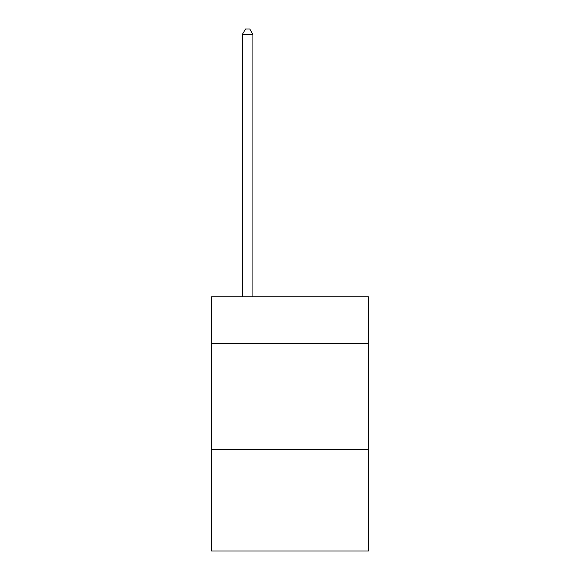 <?xml version="1.0" encoding="UTF-8"?>
<svg xmlns="http://www.w3.org/2000/svg" width="580" height="580" viewBox="0 0 580 580"><rect width="100%" height="100%" fill="white"/><g stroke="black" fill="none" stroke-linecap="round" stroke-linejoin="round"><path stroke-width="0.87" d="M368.387 343.389L368.387 296.779L211.613 296.779L211.613 343.389L368.387 343.389L368.387 551L211.613 551L211.613 343.389M368.387 449.311L211.613 449.311M252.923 296.779L252.923 34.51L242.331 34.51L242.331 296.779M242.331 34.51L245.514 29L249.748 29L252.923 34.51"/></g></svg>
